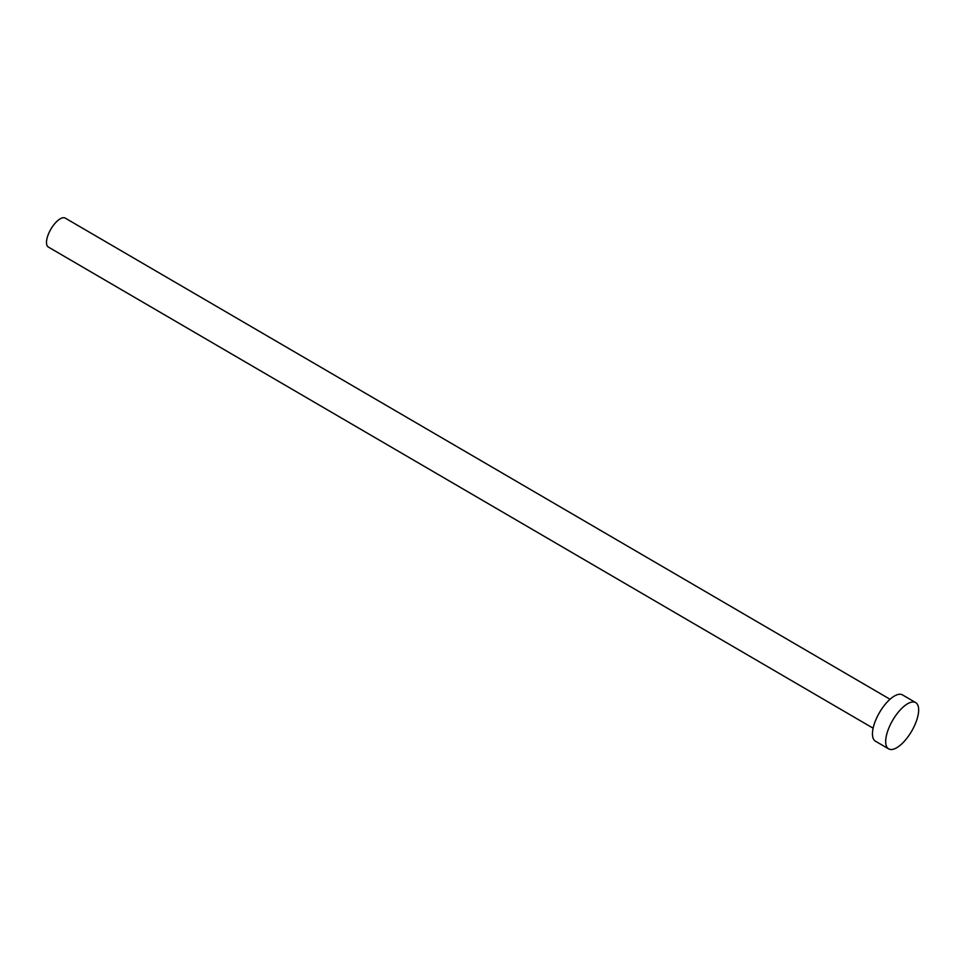 <?xml version="1.0" encoding="UTF-8"?>
<svg xmlns="http://www.w3.org/2000/svg" width="967" height="967" viewBox="0 0 967 967"><rect width="100%" height="100%" fill="white"/><g stroke="black" fill="none" stroke-linecap="round" stroke-linejoin="round"><path stroke-width="1.45" d="M873.128 728.211L48.35 247.044A16.753 6.842 -59.7 0 1 48.471 234.002A16.753 6.842 -59.7 0 1 65.236 218.107L890.015 699.262M888.661 748.893L875.449 741.193A26.81 10.939 -59.7 0 1 875.631 720.318A26.81 10.939 -59.7 0 1 902.465 694.886L915.676 702.598A26.81 10.939 -59.7 0 1 915.483 723.461A26.81 10.939 -59.7 0 1 888.661 748.893A26.81 10.939 -59.7 0 1 888.842 728.03A26.81 10.939 -59.7 0 1 915.676 702.598"/></g></svg>
